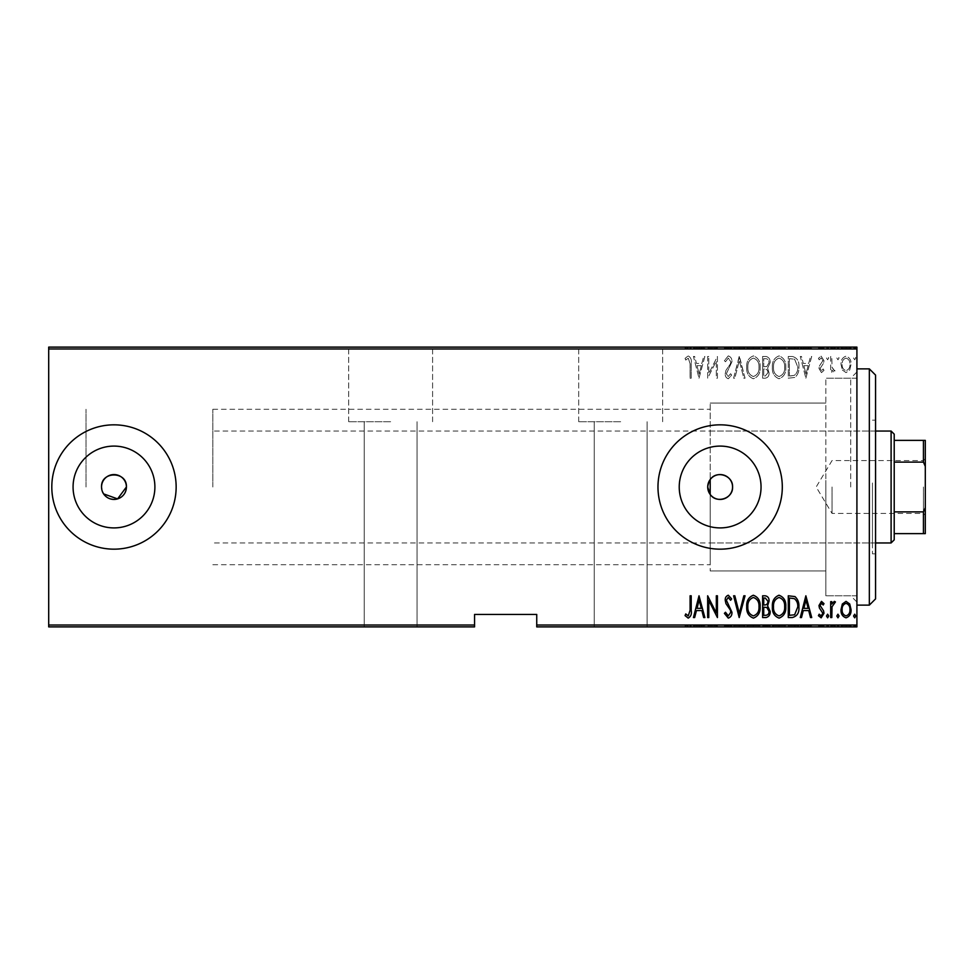 <?xml version="1.0" encoding="UTF-8"?>
<svg xmlns="http://www.w3.org/2000/svg" width="974" height="974" viewBox="0 0 974 974"><rect width="100%" height="100%" fill="white"/><g stroke="black" fill="none" stroke-linecap="round" stroke-linejoin="round"><path stroke-width="0.73" stroke-dasharray="4.87 3.65" d="M856.913 487L856.913 371.983L856.913 487M850.692 487L850.692 378.204L850.692 487M390.635 347.121L348.668 347.121L390.635 347.121M390.635 421.718L348.668 421.718L390.635 421.718M620.669 347.121L578.702 347.121L620.669 347.121M620.669 421.718L578.702 421.718L620.669 421.718M709.121 481.229L708.341 483.055M761.047 487A40.908 40.908 0 0 0 720.139 446.092A40.908 40.908 0 0 0 679.231 487A40.908 40.908 0 0 1 720.139 446.092A40.908 40.908 0 0 1 761.047 487A40.908 40.908 0 0 1 720.139 527.908A40.908 40.908 0 0 1 679.231 487A40.908 40.908 0 0 1 720.139 446.092A40.908 40.908 0 0 1 761.047 487A40.908 40.908 0 0 1 720.139 527.908A40.908 40.908 0 0 1 679.231 487A40.908 40.908 0 0 0 720.139 527.908A40.908 40.908 0 0 0 761.047 487M154.89 487A40.908 40.908 0 0 0 113.982 446.092A40.908 40.908 0 0 0 73.074 487A40.908 40.908 0 0 1 113.982 446.092A40.908 40.908 0 0 1 154.89 487A40.908 40.908 0 0 1 113.982 527.908A40.908 40.908 0 0 1 73.074 487A40.908 40.908 0 0 1 113.982 446.092A40.908 40.908 0 0 1 154.89 487A40.908 40.908 0 0 1 113.982 527.908A40.908 40.908 0 0 1 73.074 487A40.908 40.908 0 0 0 113.982 527.908A40.908 40.908 0 0 0 154.89 487M176.148 487A62.166 62.166 0 0 0 113.982 424.834A62.166 62.166 0 0 0 51.805 487A62.166 62.166 0 0 1 113.982 424.834A62.166 62.166 0 0 1 176.148 487A62.166 62.166 0 0 1 113.982 549.166A62.166 62.166 0 0 1 51.805 487A62.166 62.166 0 0 1 113.982 424.834A62.166 62.166 0 0 1 176.148 487A62.166 62.166 0 0 1 113.982 549.166A62.166 62.166 0 0 1 51.805 487A62.166 62.166 0 0 0 113.982 549.166A62.166 62.166 0 0 0 176.148 487M782.305 487A62.166 62.166 0 0 0 720.139 424.834A62.166 62.166 0 0 0 657.974 487A62.166 62.166 0 0 1 720.139 424.834A62.166 62.166 0 0 1 782.305 487A62.166 62.166 0 0 1 720.139 549.166A62.166 62.166 0 0 1 657.974 487A62.166 62.166 0 0 1 720.139 424.834A62.166 62.166 0 0 1 782.305 487A62.166 62.166 0 0 1 720.139 549.166A62.166 62.166 0 0 1 657.974 487A62.166 62.166 0 0 0 720.139 549.166A62.166 62.166 0 0 0 782.305 487M710.192 479.537C716.56 469.979 733.215 475.47 732.57 487C733.227 498.505 716.56 504.045 710.192 494.463L710.192 570.934L710.192 494.463L710.192 564.713L710.192 494.463L707.708 487A12.431 12.431 0 0 1 720.139 474.569A12.431 12.431 0 0 1 732.57 487A12.431 12.431 0 0 1 720.139 499.431A12.431 12.431 0 0 1 707.708 487L710.192 479.537L710.192 403.066L710.192 494.463M101.54 487A12.431 12.431 0 0 1 113.982 474.569A12.431 12.431 0 0 1 126.413 487C127.18 503.034 100.772 503.047 101.54 487C100.772 470.978 127.168 470.929 126.413 487A12.431 12.431 0 0 1 113.982 499.431A12.431 12.431 0 0 1 101.54 487L103.646 493.903M86.004 487L86.004 409.287L86.004 487M825.83 487L825.83 378.204L825.83 487M620.669 626.879L594.25 626.879L620.669 626.879M390.635 626.879L364.215 626.879L390.635 626.879M853.565 626.879L855.793 626.879L853.565 626.879L853.565 625.637L854.685 625.637L854.685 626.879L854.685 625.637L855.793 625.637L855.793 626.879M836.824 626.879L839.064 626.879L836.824 626.879L836.824 625.637L837.944 625.637L837.944 626.879L837.944 625.637L839.064 625.637L839.064 626.879M826.5 626.879L828.74 626.879L826.5 626.879L826.5 625.637L827.62 625.637L827.62 626.879L827.62 625.637L828.74 625.637L828.74 626.879M805.863 626.879L811.719 626.879L800.287 626.879L805.863 626.879L805.863 625.637L806.143 626.879M772.382 626.879L785.774 626.879L772.382 626.879L772.382 625.637L778.993 625.637L778.993 626.879M746.717 626.879L760.11 626.879L746.717 626.879L746.717 625.637L753.328 625.637L753.328 626.879M724.4 625.637L728.309 625.637L728.309 626.879L724.4 626.879L731.937 626.879L728.284 626.879L728.284 625.637L724.4 625.637L724.4 626.879M699.015 626.879L704.872 626.879L693.439 626.879L699.015 626.879L699.015 625.637L699.295 626.879M690.091 626.879L685.063 626.879L690.091 626.879L690.091 625.637L690.091 626.879M707.903 625.637L717.424 625.637L708.78 625.637L708.78 626.879L717.424 626.879L708.78 626.879L708.78 625.637L707.66 625.637L707.903 626.879M739.193 626.879L745.049 626.879L739.193 626.879L739.193 625.637L733.605 625.637L733.605 626.879M762.618 626.879L770.154 626.879L762.618 626.879L762.618 625.637L762.618 626.879M792.288 626.879L798.887 626.879L792.288 626.879L792.288 625.637L788.283 625.637L788.283 626.879L788.283 625.637L790.9 625.637L790.9 626.879L797.767 626.879L789.403 626.879L790.9 626.879L790.9 625.637L794.991 625.637L794.991 626.879M823.213 625.637L821.435 625.637L821.435 626.879L823.992 626.879L818.416 626.879L822.884 626.879L818.976 626.879L821.472 626.879L821.472 625.637L823.992 625.637L823.992 626.879L823.992 625.637L823.213 625.637L823.213 626.879M830.688 626.879L835.436 626.879L830.688 626.879L830.688 625.637L830.688 626.879M842.34 626.879L851.057 626.879L841.012 626.879L842.34 626.879L842.34 625.637L846.041 625.637L846.041 626.879L849.937 626.879L842.133 626.879L846.029 626.879L846.041 625.637L849.73 625.637L849.73 626.879M536.735 626.879L856.913 626.879L856.913 625.016L536.735 625.016L536.735 626.879M842.34 347.121L851.057 347.121L841.012 347.121L842.34 347.121L842.34 348.363L846.041 348.363L846.041 347.121L849.937 347.121L842.133 347.121L846.029 347.121L846.041 348.363L849.73 348.363L849.73 347.121M830.688 347.121L835.436 347.121L830.688 347.121L830.688 348.363L830.688 347.121M823.213 348.363L821.435 348.363L821.435 347.121L823.992 347.121L818.416 347.121L822.884 347.121L818.976 347.121L821.472 347.121L821.472 348.363L823.992 348.363L823.992 347.121L823.992 348.363L823.213 348.363L823.213 347.121M792.288 347.121L798.887 347.121L792.288 347.121L792.288 348.363L788.283 348.363L788.283 347.121L788.283 348.363L790.9 348.363L790.9 347.121L797.767 347.121L789.403 347.121L790.9 347.121L790.9 348.363L794.991 348.363L794.991 347.121M762.618 347.121L770.154 347.121L762.618 347.121L762.618 348.363L762.618 347.121M739.193 347.121L745.049 347.121L739.193 347.121L739.193 348.363L733.605 348.363L733.605 347.121M707.903 348.363L717.424 348.363L708.78 348.363L708.78 347.121L717.424 347.121L708.78 347.121L708.78 348.363L707.66 348.363L707.903 347.121M690.091 347.121L685.063 347.121L690.091 347.121L690.091 348.363L690.091 347.121M48.7 348.984L856.913 348.984L856.913 347.121L48.7 347.121L48.7 626.879L474.569 626.879L474.569 625.016L48.7 625.016M699.015 347.121L704.872 347.121L693.439 347.121L699.015 347.121L699.015 348.363L699.295 347.121M724.4 348.363L728.309 348.363L728.309 347.121L724.4 347.121L731.937 347.121L728.284 347.121L728.284 348.363L724.4 348.363L724.4 347.121M746.717 347.121L760.11 347.121L746.717 347.121L746.717 348.363L753.328 348.363L753.328 347.121M772.382 347.121L785.774 347.121L772.382 347.121L772.382 348.363L778.993 348.363L778.993 347.121M805.863 347.121L811.719 347.121L800.287 347.121L805.863 347.121L805.863 348.363L806.143 347.121M826.5 347.121L828.74 347.121L826.5 347.121L826.5 348.363L827.62 348.363L827.62 347.121L827.62 348.363L828.74 348.363L828.74 347.121M836.824 347.121L839.064 347.121L836.824 347.121L836.824 348.363L837.944 348.363L837.944 347.121L837.944 348.363L839.064 348.363L839.064 347.121M853.565 347.121L855.793 347.121L853.565 347.121L853.565 348.363L854.685 348.363L854.685 347.121L854.685 348.363L855.793 348.363L855.793 347.121M536.735 625.016L536.735 614.448L474.569 614.448L474.569 625.016M856.913 348.984L856.913 625.016M842.34 369.986L846.041 372.628L849.73 369.998L851.057 364.349C851.288 360.173 849.62 357.446 846.041 356.167C842.449 357.446 840.781 360.173 841.012 364.349L842.34 369.986L846.041 372.628L849.73 369.998L851.057 364.349C851.288 360.173 849.62 357.446 846.041 356.167C842.449 357.446 840.781 360.173 841.012 364.349L842.34 369.986M830.688 356.447L830.688 372.348L831.808 372.348L831.808 369.998L834.328 372.628L835.436 372.08L834.791 370.388L834.134 370.668L832.039 367.247L831.808 356.447L830.688 356.447L830.688 372.348L831.808 372.348L831.808 369.998L834.328 372.628L835.436 372.08L832.039 367.247L831.808 356.447L830.688 356.447M821.472 372.628L823.992 370.363L823.213 369L821.435 370.668L820.084 368.525L823.541 363.217L823.992 360.757L821.167 356.167L818.416 358.322L819.183 359.796L821.143 358.115L822.884 360.672L819.414 366.005L818.976 368.452L821.472 372.628L823.992 370.363L823.213 369L821.435 370.668L820.084 368.525L823.541 363.217L823.992 360.757L821.167 356.167L818.416 358.322L819.183 359.796L821.143 358.115L822.884 360.672L819.414 366.005L818.976 368.452L821.472 372.628M792.288 356.447L788.283 356.447L788.283 378.204L794.991 377.413C797.901 374.673 799.204 371.216 798.887 367.052C799.411 361.317 797.219 357.787 792.288 356.447L788.283 356.447L788.283 378.204L794.991 377.413C797.901 374.673 799.204 371.216 798.887 367.052C799.411 361.317 797.219 357.787 792.288 356.447M762.618 356.447L762.618 378.204L765.065 378.204C767.902 377.742 769.229 375.94 769.034 372.811L767.597 368.184L770.154 362.62C770.337 359.333 768.973 357.275 766.075 356.447L762.618 356.447L762.618 378.204L765.065 378.204C767.902 377.742 769.229 375.94 769.034 372.811L767.597 368.184L770.154 362.62C770.337 359.333 768.973 357.275 766.075 356.447L762.618 356.447M739.193 356.447L733.605 378.204L734.822 378.204L739.327 360.636L743.832 378.204L745.049 378.204L739.461 356.447L733.605 378.204L734.822 378.204L739.327 360.636L743.832 378.204L745.049 378.204L739.193 356.447M708.78 356.447L707.66 356.447L707.66 378.204L716.316 361.05L716.316 378.204L717.424 378.204L717.424 356.447L708.78 373.553L708.78 356.447L707.66 356.447L707.66 378.204L716.316 361.05L716.316 378.204L717.424 378.204L717.424 356.447L708.78 373.553L708.78 356.447M690.091 363.728L690.091 378.204L691.211 378.204L691.211 363.509C691.857 359.954 690.858 357.409 688.192 355.887L685.063 358.395L685.745 360.063L688.277 358.115L690.091 363.728L690.091 378.204L691.211 378.204L691.211 363.509C691.857 359.954 690.858 357.409 688.192 355.887L685.063 358.395L685.745 360.063L688.277 358.115L690.091 363.728M699.015 378.204L704.872 356.447L703.654 356.447L701.877 363.412L696.434 363.412L694.657 356.447L693.439 356.447L699.015 378.204L704.872 356.447L703.654 356.447L701.877 363.412L696.434 363.412L694.657 356.447L693.439 356.447L699.015 378.204M728.284 355.887L724.4 360.636L725.496 361.744L728.309 358.115L730.817 361.804L730.366 363.935L725.959 370.363L725.24 373.687C725.07 376.256 726.105 377.949 728.321 378.764L731.657 375.075L730.61 373.736L728.187 376.524L726.361 373.773L731.937 361.768C732.083 358.785 730.865 356.825 728.284 355.887L724.4 360.636L725.496 361.744L728.309 358.115L730.817 361.804L730.366 363.935L725.959 370.363L725.24 373.687C725.07 376.256 726.105 377.949 728.321 378.764L731.657 375.075L730.61 373.736L728.187 376.524L726.361 373.773L731.937 361.768C732.083 358.785 730.865 356.825 728.284 355.887M746.717 367.222C746.34 372.932 748.543 376.78 753.328 378.764C758.235 376.901 760.499 373.091 760.11 367.332C760.487 361.622 758.259 357.811 753.438 355.887C748.604 357.75 746.364 361.537 746.717 367.222C746.34 372.932 748.543 376.78 753.328 378.764C758.235 376.901 760.499 373.091 760.11 367.332C760.487 361.622 758.259 357.811 753.438 355.887C748.604 357.75 746.364 361.537 746.717 367.222M772.382 367.222C772.005 372.932 774.208 376.78 778.993 378.764C783.9 376.901 786.164 373.091 785.774 367.332C786.152 361.622 783.924 357.811 779.103 355.887C774.269 357.75 772.029 361.537 772.382 367.222C772.005 372.932 774.208 376.78 778.993 378.764C783.9 376.901 786.164 373.091 785.774 367.332C786.152 361.622 783.924 357.811 779.103 355.887C774.269 357.75 772.029 361.537 772.382 367.222M805.863 378.204L811.719 356.447L810.502 356.447L808.712 363.412L803.282 363.412L801.492 356.447L800.287 356.447L805.863 378.204L811.719 356.447L810.502 356.447L808.712 363.412L803.282 363.412L801.492 356.447L800.287 356.447L805.863 378.204M826.5 357.982L827.62 359.796L828.74 357.982L827.62 356.167L826.5 357.982L827.62 359.796L828.74 357.982L827.62 356.167L826.5 357.982M836.824 357.982L837.944 359.796L839.064 357.982L837.944 356.167L836.824 357.982L837.944 359.796L839.064 357.982L837.944 356.167L836.824 357.982M853.565 357.982L854.685 359.796L855.793 357.982L854.685 356.167L853.565 357.982L854.685 359.796L855.793 357.982L854.685 356.167L853.565 357.982M697.007 365.652L701.304 365.652L699.162 374.004L697.007 365.652L701.304 365.652L699.162 374.004L697.007 365.652M753.389 358.115C757.419 359.576 759.294 362.657 758.99 367.332C759.27 371.983 757.395 375.039 753.389 376.524C749.408 374.99 747.557 371.898 747.837 367.235C747.569 362.62 749.42 359.576 753.389 358.115C757.419 359.576 759.294 362.657 758.99 367.332C759.27 371.983 757.395 375.039 753.389 376.524C749.408 374.99 747.557 371.898 747.837 367.235C747.569 362.62 749.42 359.576 753.389 358.115M766.83 366.504L763.738 366.76L763.738 358.676L765.394 358.676C767.816 358.773 769.034 360.088 769.034 362.62L766.83 366.504L763.738 366.76L763.738 358.676L765.394 358.676C767.816 358.773 769.034 360.088 769.034 362.62L766.83 366.504M767.926 372.774L765.272 375.976L763.738 375.976L763.738 369L764.493 369C766.806 369.097 767.95 370.351 767.926 372.774L765.272 375.976L763.738 375.976L763.738 369L764.493 369C766.806 369.097 767.95 370.351 767.926 372.774M779.054 358.115C783.084 359.576 784.959 362.657 784.654 367.332C784.934 371.983 783.059 375.039 779.054 376.524C775.073 374.99 773.222 371.898 773.502 367.235C773.234 362.62 775.085 359.576 779.054 358.115C783.084 359.576 784.959 362.657 784.654 367.332C784.934 371.983 783.059 375.039 779.054 376.524C775.073 374.99 773.222 371.898 773.502 367.235C773.234 362.62 775.085 359.576 779.054 358.115M790.316 375.976L789.403 375.976L789.403 358.676L794.638 359.223L797.767 367.052C798.035 370.51 796.89 373.273 794.334 375.355L789.403 375.976L789.403 358.676L794.638 359.223L797.767 367.052C798.035 370.51 796.89 373.273 794.334 375.355L790.316 375.976M803.854 365.652L808.14 365.652L805.997 374.004L803.854 365.652L808.14 365.652L805.997 374.004L803.854 365.652M846.029 358.115C848.804 359.065 850.107 361.135 849.937 364.337C850.095 367.539 848.804 369.657 846.029 370.668C843.265 369.657 841.962 367.551 842.133 364.337C841.962 361.135 843.265 359.065 846.029 358.115C848.804 359.065 850.107 361.135 849.937 364.337C850.095 367.539 848.804 369.657 846.029 370.668C843.265 369.657 841.962 367.551 842.133 364.337C841.962 361.135 843.265 359.065 846.029 358.115M690.091 610.272L690.091 595.796L691.211 595.796L691.211 610.491C691.857 614.046 690.858 616.591 688.192 618.113L685.063 615.605L685.745 613.937L688.277 615.885L690.091 610.272M699.015 595.796L704.872 617.553L703.654 617.553L701.877 610.588L696.434 610.588L694.657 617.553L693.439 617.553L699.015 595.796M697.007 608.348L701.304 608.348L699.162 599.996L697.007 608.348M708.78 617.553L707.66 617.553L707.66 595.796L716.316 612.95L716.316 595.796L717.424 595.796L717.424 617.553L708.78 600.447L708.78 617.553M728.284 618.113L724.4 613.364L725.496 612.256L728.309 615.885L730.817 612.196L730.366 610.065L725.959 603.637L725.24 600.313C725.07 597.744 726.105 596.051 728.321 595.236L731.657 598.925L730.61 600.264L728.187 597.476L726.361 600.227L731.937 612.232C732.083 615.215 730.865 617.175 728.284 618.113M739.193 617.553L733.605 595.796L734.822 595.796L739.327 613.364L743.832 595.796L745.049 595.796L739.193 617.553M746.717 606.778C746.34 601.068 748.543 597.22 753.328 595.236C758.235 597.099 760.499 600.909 760.11 606.668C760.487 612.378 758.259 616.189 753.438 618.113C748.604 616.25 746.364 612.463 746.717 606.778M753.389 615.885C757.419 614.424 759.294 611.343 758.99 606.668C759.27 602.017 757.395 598.961 753.389 597.476C749.408 599.01 747.557 602.102 747.837 606.765C747.569 611.38 749.42 614.424 753.389 615.885M762.618 617.553L762.618 595.796L765.065 595.796C767.902 596.258 769.229 598.06 769.034 601.189L767.597 605.816L770.154 611.38C770.337 614.667 768.973 616.725 766.075 617.553L762.618 617.553M766.83 607.496L763.738 607.24L763.738 615.324L765.394 615.324C767.816 615.227 769.034 613.912 769.034 611.38L766.83 607.496M767.926 601.226L765.272 598.024L763.738 598.024L763.738 605L764.493 605C766.806 604.903 767.95 603.649 767.926 601.226M772.382 606.778C772.005 601.068 774.208 597.22 778.993 595.236C783.9 597.099 786.164 600.909 785.774 606.668C786.152 612.378 783.924 616.189 779.103 618.113C774.269 616.25 772.029 612.463 772.382 606.778M779.054 615.885C783.084 614.424 784.959 611.343 784.654 606.668C784.934 602.017 783.059 598.961 779.054 597.476C775.073 599.01 773.222 602.102 773.502 606.765C773.234 611.38 775.085 614.424 779.054 615.885M792.288 617.553L788.283 617.553L788.283 595.796L794.991 596.587C797.901 599.327 799.204 602.784 798.887 606.948C799.411 612.683 797.219 616.213 792.288 617.553M790.316 598.024L789.403 598.024L789.403 615.324L794.638 614.777L797.767 606.948C798.035 603.49 796.89 600.727 794.334 598.645L790.316 598.024M805.863 595.796L811.719 617.553L810.502 617.553L808.712 610.588L803.282 610.588L801.492 617.553L800.287 617.553L805.863 595.796M803.854 608.348L808.14 608.348L805.997 599.996L803.854 608.348M821.472 601.372L823.992 603.637L823.213 605L821.435 603.332L820.084 605.475L823.541 610.783L823.992 613.243L821.167 617.833L818.416 615.678L819.183 614.204L821.143 615.885L822.884 613.328L819.414 607.995L818.976 605.548L821.472 601.372M826.5 616.018L827.62 614.204L828.74 616.018L827.62 617.833L826.5 616.018M830.688 617.553L830.688 601.652L831.808 601.652L831.808 604.002L834.328 601.372L835.436 601.92L832.039 606.753L831.808 617.553L830.688 617.553M836.824 616.018L837.944 614.204L839.064 616.018L837.944 617.833L836.824 616.018M842.34 604.014L846.041 601.372L849.73 604.002L851.057 609.651C851.288 613.827 849.62 616.554 846.041 617.833C842.449 616.554 840.781 613.827 841.012 609.651L842.34 604.014M846.029 615.885C848.804 614.935 850.107 612.865 849.937 609.663C850.095 606.461 848.804 604.343 846.029 603.332C843.265 604.343 841.962 606.449 842.133 609.663C841.962 612.865 843.265 614.935 846.029 615.885M853.565 616.018L854.685 614.204L855.793 616.018L854.685 617.833L853.565 616.018M688.192 625.637L685.063 625.637L691.211 625.637L691.211 626.879L691.211 625.637L688.192 625.637L688.192 626.879M685.063 625.637L685.063 626.879M685.745 625.637L685.745 626.879M687.425 625.637L687.425 626.879M688.277 625.637L688.277 626.879M699.295 625.637L704.872 625.637L704.872 626.879M704.872 625.637L703.654 625.637L703.654 626.879M703.654 625.637L701.877 625.637L701.877 626.879M701.877 625.637L696.434 625.637L696.434 626.879M696.434 625.637L694.657 625.637L694.657 626.879M694.657 625.637L693.439 625.637L693.439 626.879M693.439 625.637L699.015 625.637M697.007 625.637L701.304 625.637L697.007 625.637L697.007 626.879L701.304 626.879L697.007 626.879M701.304 625.637L701.304 626.879M699.162 625.637L699.162 626.879M716.316 625.637L716.316 626.879L716.316 625.637M717.424 625.637L717.424 626.879L717.424 625.637M717.181 625.637L717.181 626.879M725.496 625.637L725.496 626.879M730.817 625.637L725.24 625.637L730.817 625.637L730.817 626.879M730.366 625.637L730.366 626.879M725.959 625.637L725.959 626.879M725.24 625.637L725.24 626.879M728.321 625.637L731.937 625.637L728.284 625.637L728.321 626.879M731.657 625.637L731.657 626.879M730.61 625.637L730.61 626.879M728.187 625.637L728.187 626.879M726.361 625.637L726.361 626.879M727.201 625.637L727.201 626.879M728.917 625.637L728.917 626.879M731.937 625.637L731.937 626.879M733.605 625.637L734.822 625.637L734.822 626.879M734.822 625.637L739.327 625.637L739.327 626.879M739.327 625.637L743.832 625.637L743.832 626.879M743.832 625.637L745.049 625.637L745.049 626.879M745.049 625.637L739.461 625.637L739.461 626.879M753.328 625.637L760.11 625.637L760.11 626.879M760.11 625.637L753.438 625.637L753.438 626.879M753.438 625.637L746.717 625.637M753.389 625.637L758.99 625.637L747.837 625.637L753.389 625.637L753.389 626.879L758.99 626.879L747.837 626.879L753.389 626.879L753.389 625.637M758.99 625.637L758.99 626.879M747.837 625.637L747.837 626.879M765.065 625.637L770.154 625.637L762.618 625.637L765.065 625.637L765.065 626.879M769.034 625.637L769.034 626.879L763.738 626.879L769.034 626.879L769.034 625.637L763.738 625.637L769.034 625.637M767.597 625.637L767.597 626.879M770.154 625.637L770.154 626.879M766.075 625.637L766.075 626.879M767.926 625.637L763.738 625.637L767.926 625.637L767.926 626.879M765.272 625.637L765.272 626.879M763.738 625.637L763.738 626.879L763.738 625.637M764.493 625.637L764.493 626.879L764.48 625.637M766.83 625.637L766.83 626.879M765.394 625.637L765.394 626.879M778.993 625.637L785.774 625.637L785.774 626.879M785.774 625.637L779.103 625.637L779.103 626.879L773.502 626.879L779.054 626.879L779.054 625.637L772.382 625.637M779.054 625.637L784.654 625.637L773.502 625.637L779.054 625.637L779.054 626.879M784.654 625.637L784.654 626.879M773.502 625.637L773.502 626.879M794.991 625.637L798.887 625.637L798.887 626.879M798.887 625.637L792.288 625.637M790.316 625.637L797.767 625.637L790.316 625.637L790.316 626.879M789.403 625.637L789.403 626.879L789.403 625.637M794.334 625.637L794.334 626.879M797.767 625.637L797.767 626.879M794.638 625.637L794.638 626.879M806.143 625.637L811.719 625.637L811.719 626.879M811.719 625.637L810.502 625.637L810.502 626.879M810.502 625.637L808.712 625.637L808.712 626.879M808.712 625.637L803.282 625.637L803.282 626.879M803.282 625.637L801.492 625.637L801.492 626.879M801.492 625.637L800.287 625.637L800.287 626.879M800.287 625.637L805.863 625.637M803.854 625.637L808.14 625.637L803.854 625.637L803.854 626.879L808.14 626.879L803.854 626.879M808.14 625.637L808.14 626.879M805.997 625.637L805.997 626.879M820.084 625.637L823.992 625.637L818.976 625.637L821.472 625.637L820.084 625.637L820.084 626.879M820.412 625.637L820.412 626.879M823.541 625.637L823.541 626.879M818.416 625.637L821.143 625.637L821.167 626.879L821.143 625.637L818.416 625.637L818.416 626.879M819.183 625.637L819.183 626.879M822.884 625.637L822.884 626.879M822.555 625.637L822.555 626.879M821.082 625.637L821.082 626.879M819.414 625.637L819.414 626.879M818.976 625.637L818.976 626.879M828.74 625.637L826.5 625.637M834.328 625.637L830.688 625.637L831.808 625.637L831.808 626.879L831.808 625.637L834.328 625.637L834.328 626.879M835.436 625.637L835.436 626.879M834.791 625.637L834.791 626.879M834.134 625.637L834.134 626.879M832.039 625.637L832.039 626.879M831.808 625.637L831.808 626.879M839.064 625.637L836.824 625.637M849.73 625.637L851.057 625.637L851.057 626.879M851.057 625.637L841.012 625.637L841.012 626.879M841.012 625.637L842.34 625.637M846.029 625.637L849.937 625.637L842.133 625.637L846.029 625.637L846.029 626.879L846.029 625.637M849.937 625.637L849.937 626.879M842.133 625.637L842.133 626.879M855.793 625.637L853.565 625.637M688.192 348.363L685.063 348.363L691.211 348.363L691.211 347.121L691.211 348.363L688.192 348.363L688.192 347.121M685.063 348.363L685.063 347.121M685.745 348.363L685.745 347.121M687.425 348.363L687.425 347.121M688.277 348.363L688.277 347.121M699.295 348.363L704.872 348.363L704.872 347.121M704.872 348.363L703.654 348.363L703.654 347.121M703.654 348.363L701.877 348.363L701.877 347.121M701.877 348.363L696.434 348.363L696.434 347.121M696.434 348.363L694.657 348.363L694.657 347.121M694.657 348.363L693.439 348.363L693.439 347.121M693.439 348.363L699.015 348.363M697.007 348.363L701.304 348.363L697.007 348.363L697.007 347.121L701.304 347.121L697.007 347.121M701.304 348.363L701.304 347.121M699.162 348.363L699.162 347.121M716.316 348.363L716.316 347.121L716.316 348.363M717.424 348.363L717.424 347.121L717.424 348.363M717.181 348.363L717.181 347.121M725.496 348.363L725.496 347.121M730.817 348.363L725.24 348.363L730.817 348.363L730.817 347.121M730.366 348.363L730.366 347.121M725.959 348.363L725.959 347.121M725.24 348.363L725.24 347.121M728.321 348.363L731.937 348.363L728.284 348.363L728.321 347.121M731.657 348.363L731.657 347.121M730.61 348.363L730.61 347.121M728.187 348.363L728.187 347.121M726.361 348.363L726.361 347.121M727.201 348.363L727.201 347.121M728.917 348.363L728.917 347.121M731.937 348.363L731.937 347.121M733.605 348.363L734.822 348.363L734.822 347.121M734.822 348.363L739.327 348.363L739.327 347.121M739.327 348.363L743.832 348.363L743.832 347.121M743.832 348.363L745.049 348.363L745.049 347.121M745.049 348.363L739.461 348.363L739.461 347.121M753.328 348.363L760.11 348.363L760.11 347.121M760.11 348.363L753.438 348.363L753.438 347.121M753.438 348.363L746.717 348.363M753.389 348.363L758.99 348.363L747.837 348.363L753.389 348.363L753.389 347.121L758.99 347.121L747.837 347.121L753.389 347.121L753.389 348.363M758.99 348.363L758.99 347.121M747.837 348.363L747.837 347.121M765.065 348.363L770.154 348.363L762.618 348.363L765.065 348.363L765.065 347.121M769.034 348.363L769.034 347.121L763.738 347.121L769.034 347.121L769.034 348.363L763.738 348.363L769.034 348.363M767.597 348.363L767.597 347.121M770.154 348.363L770.154 347.121M766.075 348.363L766.075 347.121M767.926 348.363L763.738 348.363L767.926 348.363L767.926 347.121M765.272 348.363L765.272 347.121M763.738 348.363L763.738 347.121L763.738 348.363M764.493 348.363L764.493 347.121L764.48 348.363M766.83 348.363L766.83 347.121M765.394 348.363L765.394 347.121M778.993 348.363L785.774 348.363L785.774 347.121M785.774 348.363L779.103 348.363L779.103 347.121L773.502 347.121L779.054 347.121L779.054 348.363L772.382 348.363M779.054 348.363L784.654 348.363L773.502 348.363L779.054 348.363L779.054 347.121M784.654 348.363L784.654 347.121M773.502 348.363L773.502 347.121M794.991 348.363L798.887 348.363L798.887 347.121M798.887 348.363L792.288 348.363M790.316 348.363L797.767 348.363L790.316 348.363L790.316 347.121M789.403 348.363L789.403 347.121L789.403 348.363M794.334 348.363L794.334 347.121M797.767 348.363L797.767 347.121M794.638 348.363L794.638 347.121M806.143 348.363L811.719 348.363L811.719 347.121M811.719 348.363L810.502 348.363L810.502 347.121M810.502 348.363L808.712 348.363L808.712 347.121M808.712 348.363L803.282 348.363L803.282 347.121M803.282 348.363L801.492 348.363L801.492 347.121M801.492 348.363L800.287 348.363L800.287 347.121M800.287 348.363L805.863 348.363M803.854 348.363L808.14 348.363L803.854 348.363L803.854 347.121L808.14 347.121L803.854 347.121M808.14 348.363L808.14 347.121M805.997 348.363L805.997 347.121M820.084 348.363L823.992 348.363L818.976 348.363L821.472 348.363L820.084 348.363L820.084 347.121M820.412 348.363L820.412 347.121M823.541 348.363L823.541 347.121M818.416 348.363L821.143 348.363L821.167 347.121L821.143 348.363L818.416 348.363L818.416 347.121M819.183 348.363L819.183 347.121M822.884 348.363L822.884 347.121M822.555 348.363L822.555 347.121M821.082 348.363L821.082 347.121M819.414 348.363L819.414 347.121M818.976 348.363L818.976 347.121M828.74 348.363L826.5 348.363M834.328 348.363L830.688 348.363L831.808 348.363L831.808 347.121L831.808 348.363L834.328 348.363L834.328 347.121M835.436 348.363L835.436 347.121M834.791 348.363L834.791 347.121M834.134 348.363L834.134 347.121M832.039 348.363L832.039 347.121M831.808 348.363L831.808 347.121M839.064 348.363L836.824 348.363M849.73 348.363L851.057 348.363L851.057 347.121M851.057 348.363L841.012 348.363L841.012 347.121M841.012 348.363L842.34 348.363M846.029 348.363L849.937 348.363L842.133 348.363L846.029 348.363L846.029 347.121L846.029 348.363M849.937 348.363L849.937 347.121M842.133 348.363L842.133 347.121M855.793 348.363L853.565 348.363M875.565 598.9L875.565 375.1M869.344 368.878L869.344 605.122M872.461 483.615L872.461 542.956L872.461 483.615M710.192 483.615L710.192 542.956L710.192 483.615M875.565 482.958L875.565 553.829L875.565 482.958M872.461 482.958L872.461 553.829L872.461 482.958M825.83 481.923L825.83 570.934L825.83 481.923M825.83 480.413L825.83 595.796L825.83 480.413M856.913 480.413L856.913 595.796L856.913 480.413M856.913 494.147L856.913 368.878L856.913 494.147M925.3 487L925.3 515.283L925.3 487M923.437 487L923.437 513.42L923.437 487M832.039 487L832.039 513.42L832.039 487M894.217 539.839L894.217 434.161M891.1 431.044L891.1 542.956M212.831 487L212.831 409.287L212.831 487M894.217 462.126L923.437 462.126L925.3 466.388L925.3 440.37L923.437 440.37L923.437 462.126M894.217 533.63L925.3 533.63L925.3 466.388M925.3 507.612L923.437 511.874L923.437 533.63M894.217 511.874L923.437 511.874M894.217 440.37L923.437 440.37M728.053 625.637L728.053 626.879M821.8 625.637L821.8 626.879M728.053 348.363L728.053 347.121M821.8 348.363L821.8 347.121M856.913 378.204L825.83 378.204L850.692 378.204L856.913 371.983M432.602 421.718L432.602 347.121L432.602 421.718M662.637 421.718L662.637 347.121L662.637 421.718M212.831 409.287L710.192 409.287M710.192 403.066L825.83 403.066L710.192 403.066M647.089 421.718L647.089 626.879L647.089 421.718M417.055 421.718L417.055 626.879L417.055 421.718M364.215 421.718L364.215 626.879L364.215 421.718M594.25 421.718L594.25 626.879L594.25 421.718M856.913 595.796L825.83 595.796L850.692 595.796L856.913 602.017M710.192 570.934L825.83 570.934L710.192 570.934M212.831 564.713L710.192 564.713M578.702 421.718L578.702 347.121L578.702 421.718M348.668 421.718L348.668 347.121L348.668 421.718M710.192 542.956L872.461 542.956M872.461 553.829L875.565 553.829M872.461 420.171L875.565 420.171M710.192 431.044L872.461 431.044M925.3 458.717L923.437 460.58L832.039 460.58L816.163 487L832.039 513.42L923.437 513.42L925.3 515.283M875.565 431.044L212.831 431.044M875.565 542.956L212.831 542.956"/><path stroke-width="1.46" d="M103.646 493.903L117.586 498.895L126.413 487A12.431 12.431 0 0 0 113.982 474.569A12.431 12.431 0 0 0 101.54 487A12.431 12.431 0 0 0 113.982 499.431A12.431 12.431 0 0 0 126.413 487C127.192 470.978 100.797 470.929 101.54 487M708.341 483.055L707.708 487L710.192 494.463C716.56 504.033 733.227 498.505 732.57 487C733.227 475.495 716.56 469.967 710.192 479.537L709.121 481.229M732.57 487A12.431 12.431 0 0 0 720.139 474.569A12.431 12.431 0 0 0 707.708 487A12.431 12.431 0 0 0 720.139 499.431A12.431 12.431 0 0 0 732.57 487M761.047 487A40.908 40.908 0 0 0 720.139 446.092A40.908 40.908 0 0 0 679.231 487A40.908 40.908 0 0 0 720.139 527.908A40.908 40.908 0 0 0 761.047 487M154.89 487A40.908 40.908 0 0 0 113.982 446.092A40.908 40.908 0 0 0 73.074 487A40.908 40.908 0 0 0 113.982 527.908A40.908 40.908 0 0 0 154.89 487M176.148 487A62.166 62.166 0 0 0 113.982 424.834A62.166 62.166 0 0 0 51.805 487A62.166 62.166 0 0 0 113.982 549.166A62.166 62.166 0 0 0 176.148 487M782.305 487A62.166 62.166 0 0 0 720.139 424.834A62.166 62.166 0 0 0 657.974 487A62.166 62.166 0 0 0 720.139 549.166A62.166 62.166 0 0 0 782.305 487M856.913 625.016L856.913 626.879L536.735 626.879L536.735 625.016L856.913 625.016L856.913 348.984L48.7 348.984L48.7 347.121L856.913 347.121L856.913 348.984M48.7 625.016L474.569 625.016L474.569 626.879L48.7 626.879L48.7 348.984M842.34 604.014L846.041 601.372L849.73 604.002L851.057 609.651C851.288 613.827 849.62 616.554 846.041 617.833C842.449 616.554 840.781 613.827 841.012 609.651L842.34 604.014M830.688 617.553L830.688 601.652L831.808 601.652L831.808 604.002L834.328 601.372L835.436 601.92L832.039 606.753L831.808 617.553L830.688 617.553M821.472 601.372L823.992 603.637L823.213 605L821.435 603.332L820.084 605.475L823.541 610.783L823.992 613.243L821.167 617.833L818.416 615.678L819.183 614.204L821.143 615.885L822.884 613.328L819.414 607.995L818.976 605.548L821.472 601.372M792.288 617.553L788.283 617.553L788.283 595.796L794.991 596.587C797.901 599.327 799.204 602.784 798.887 606.948C799.411 612.683 797.219 616.213 792.288 617.553M762.618 617.553L762.618 595.796L765.065 595.796C767.902 596.258 769.229 598.06 769.034 601.189L767.597 605.816L770.154 611.38C770.337 614.667 768.973 616.725 766.075 617.553L762.618 617.553M739.193 617.553L733.605 595.796L734.822 595.796L739.327 613.364L743.832 595.796L745.049 595.796L739.193 617.553M708.78 617.553L707.66 617.553L707.66 595.796L716.316 612.95L716.316 595.796L717.424 595.796L717.424 617.553L708.78 600.447L708.78 617.553M690.091 610.272L690.091 595.796L691.211 595.796L691.211 610.491C691.857 614.046 690.858 616.591 688.192 618.113L685.063 615.605L685.745 613.937L688.277 615.885L690.091 610.272M536.735 625.016L536.735 614.448L474.569 614.448L474.569 625.016M699.015 595.796L704.872 617.553L703.654 617.553L701.877 610.588L696.434 610.588L694.657 617.553L693.439 617.553L699.015 595.796M728.284 618.113L724.4 613.364L725.496 612.256L728.309 615.885L730.817 612.196L730.366 610.065L725.959 603.637L725.24 600.313C725.07 597.744 726.105 596.051 728.321 595.236L731.657 598.925L730.61 600.264L728.187 597.476L726.361 600.227L731.937 612.232C732.083 615.215 730.865 617.175 728.284 618.113M746.717 606.778C746.34 601.068 748.543 597.22 753.328 595.236C758.235 597.099 760.499 600.909 760.11 606.668C760.487 612.378 758.259 616.189 753.438 618.113C748.604 616.25 746.364 612.463 746.717 606.778M772.382 606.778C772.005 601.068 774.208 597.22 778.993 595.236C783.9 597.099 786.164 600.909 785.774 606.668C786.152 612.378 783.924 616.189 779.103 618.113C774.269 616.25 772.029 612.463 772.382 606.778M805.863 595.796L811.719 617.553L810.502 617.553L808.712 610.588L803.282 610.588L801.492 617.553L800.287 617.553L805.863 595.796M826.5 616.018L827.62 614.204L828.74 616.018L827.62 617.833L826.5 616.018M836.824 616.018L837.944 614.204L839.064 616.018L837.944 617.833L836.824 616.018M853.565 616.018L854.685 614.204L855.793 616.018L854.685 617.833L853.565 616.018M701.304 608.348L699.162 599.996L697.007 608.348L701.304 608.348M758.99 606.668C759.27 602.017 757.395 598.961 753.389 597.476C749.408 599.01 747.557 602.102 747.837 606.765C747.569 611.38 749.42 614.424 753.389 615.885C757.419 614.424 759.294 611.343 758.99 606.668M765.272 598.024L763.738 598.024L763.738 605L764.493 605C766.806 604.903 767.95 603.649 767.926 601.226L765.272 598.024M764.48 607.24L763.738 607.24L763.738 615.324L765.394 615.324C767.816 615.227 769.034 613.912 769.034 611.38L766.83 607.496L764.48 607.24M784.654 606.668C784.934 602.017 783.059 598.961 779.054 597.476C775.073 599.01 773.222 602.102 773.502 606.765C773.234 611.38 775.085 614.424 779.054 615.885C783.084 614.424 784.959 611.343 784.654 606.668M789.403 598.024L789.403 615.324L794.638 614.777L797.767 606.948C798.035 603.49 796.89 600.727 794.334 598.645L789.403 598.024M808.14 608.348L805.997 599.996L803.854 608.348L808.14 608.348M849.937 609.663C850.095 606.461 848.804 604.343 846.029 603.332C843.265 604.343 841.962 606.449 842.133 609.663C841.962 612.865 843.265 614.935 846.029 615.885C848.804 614.935 850.107 612.865 849.937 609.663M869.344 368.878L875.565 375.1L875.565 598.9L869.344 605.122L869.344 368.878L856.913 368.878M710.192 494.463L710.192 479.537M891.1 431.044L894.217 434.161L894.217 539.839L891.1 542.956L891.1 431.044L875.565 431.044M894.217 440.37L925.3 440.37L925.3 533.63L923.437 533.63L923.437 511.874L925.3 507.612M894.217 511.874L923.437 511.874M925.3 466.388L923.437 462.126L923.437 440.37M894.217 462.126L923.437 462.126M894.217 533.63L923.437 533.63M869.344 605.122L856.913 605.122M891.1 542.956L875.565 542.956"/></g></svg>
